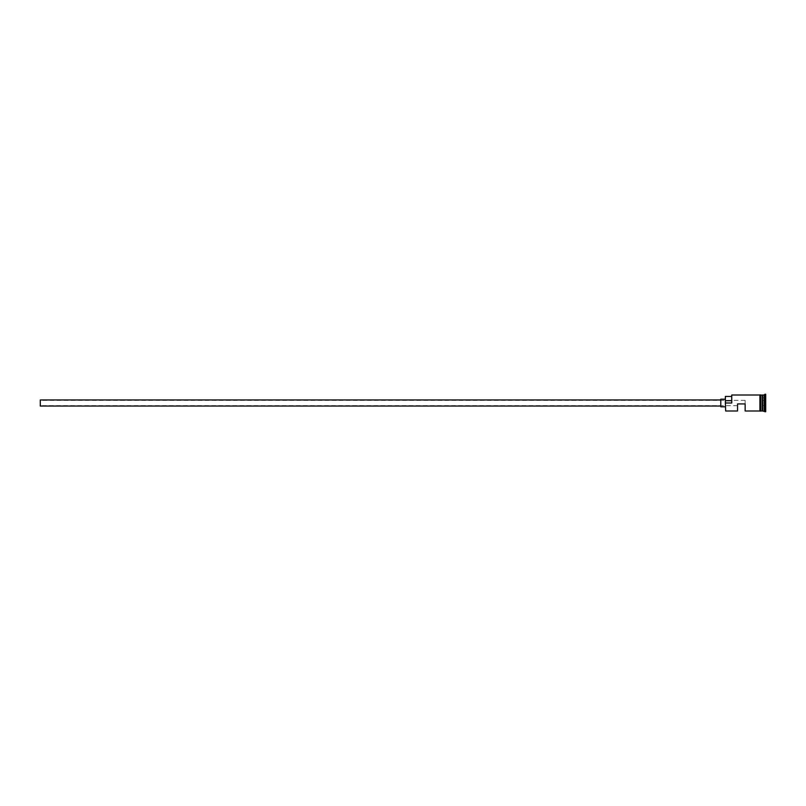 <?xml version="1.0" encoding="UTF-8"?>
<svg xmlns="http://www.w3.org/2000/svg" width="806" height="806" viewBox="0 0 806 806"><rect width="100%" height="100%" fill="white"/><g stroke="black" fill="none" stroke-linecap="round" stroke-linejoin="round"><path stroke-width="0.6" stroke-dasharray="4.03 3.02" d="M725.662 410.989L725.36 399.192L725.36 410.687M40.3 399.957L40.3 406.043M737.54 410.989L737.54 403.917L745.147 403.917L745.147 400.34L745.147 410.989M720.786 399.192L720.786 406.808M762.657 410.989L762.657 395.011M762.194 410.989L762.194 395.011M764.179 410.989L764.179 395.011M764.934 411.755L764.934 394.245M725.662 403L731.747 403L731.747 395.011M759.917 394.93L759.917 411.07M760.673 411.07L760.673 394.93M765.7 411.755L765.7 394.245M745.147 403.917L737.54 403.917L737.54 405.66L737.54 403.917L745.147 403.917M731.445 400.723L731.445 396.451L731.445 400.723L725.36 400.723L725.36 402.788M731.445 395.313L731.747 403M765.7 397.459L765.7 408.541L765.7 397.459L765.398 408.189L765.398 397.811L762.657 397.811L762.657 400.411L765.398 400.411L762.657 400.411L762.657 405.589L765.7 405.771L762.657 405.589L762.657 408.189L765.7 408.541M760.673 403L760.673 395.011L760.673 403M759.917 403L759.917 395.011L759.917 403M725.36 396.451L725.36 400.723M720.786 403L720.786 399.957L720.786 403M40.3 403L40.3 405.66L40.3 403M762.657 408.189L762.657 397.811M762.506 395.162L762.506 410.838M762.355 410.838L762.355 395.162M745.147 400.34L40.3 400.34M737.54 405.66L40.3 405.66"/><path stroke-width="1.21" d="M725.662 410.989L725.36 402.788L725.662 410.989L737.54 410.989L737.54 403.917L745.147 403.917L745.147 410.989L759.917 410.989M720.786 406.043L40.3 406.043L40.3 399.957L720.786 399.957M725.36 406.808L720.786 406.808L720.786 399.192L725.36 399.192M760.673 395.011L762.355 395.162L762.355 410.838L762.657 395.011L762.657 410.989L765.7 411.755L765.7 394.245L764.934 394.245L764.934 411.755M762.194 395.011L762.194 410.989L760.673 410.989M762.657 395.011L764.179 395.011L764.179 410.989M725.662 403L731.747 403L731.747 395.011L731.747 403M759.917 411.07L759.917 394.93L760.673 394.93L760.673 411.07L759.917 411.07M731.445 396.451L725.36 396.451L725.36 402.788M725.36 400.723L731.445 400.723M731.747 395.011L759.917 395.011M764.179 395.011L764.934 394.245"/></g></svg>
